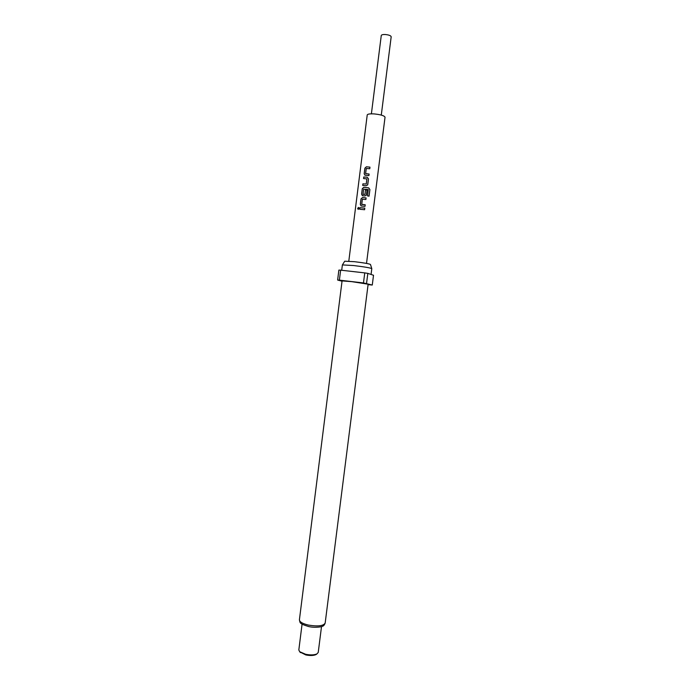 <?xml version="1.0" encoding="UTF-8"?>
<svg xmlns="http://www.w3.org/2000/svg" width="690" height="690" viewBox="0 0 690 690"><rect width="100%" height="100%" fill="white"/><g stroke="black" fill="none" stroke-linecap="round" stroke-linejoin="round"><path stroke-width="1.03" d="M358.628 207.466L357.722 208.423L358.127 209.381M359.085 208.432L358.481 207.44L357.644 208.406L358.179 209.381L359.085 208.432M365.743 173.716L369.107 174.044L368.9 175.622L369.107 174.044L365.622 173.587L366.269 168.489L369.771 168.731L369.978 167.144L366.381 166.799L364.872 168.205L364.173 173.725L365.105 175.234L368.909 175.622M364.881 175.157L364.225 173.742L364.924 168.231L366.416 166.816L367.442 166.894L369.969 167.161L369.771 168.722M362.75 185.438L362.949 183.885L366.252 184.006L362.897 183.859L362.699 185.438L366.149 185.705L367.615 184.954L368.495 178.883L367.218 177.235L366.123 177.132L363.768 176.985L363.561 178.555L366.899 178.908L366.252 184.006L366.89 178.848M363.621 178.563L363.811 177.002L366.149 177.149L367.227 177.252L368.495 178.883L367.796 184.403M369.029 196.158L369.9 189.552L369.064 196.167L367.554 195.925L368.253 189.56L363.656 189.155L363.009 194.252L364.95 194.442L363.087 194.356M362.345 195.667L361.638 194.218L362.336 188.715L363.828 187.318L368.676 187.844L369.9 189.552M366.425 194.985L367.071 190.13L365.519 189.966L364.95 194.442M361.862 204.447L365.217 204.792L365.019 206.362L365.217 204.792L361.741 204.318L362.388 199.229L365.89 199.488L366.088 197.909L363.535 197.625L366.088 197.909M361.077 205.905L360.353 204.447L361.043 198.944L362.535 197.556L363.561 197.642L362.5 197.538L360.999 198.927L360.301 204.43L361.336 205.974L365.019 206.362M359.749 209.26L359.939 207.699L362.267 207.88L364.794 208.147L364.596 209.726L364.786 208.164L362.267 207.88L359.887 207.681L359.688 209.251L364.596 209.726M371.393 113.833L381.268 35.501C381.518 34.785 382.812 34.457 385.158 34.517C388.798 34.854 390.807 35.595 391.187 36.76L381.285 115.083M348.804 261.156L367.227 114.945C367.615 114.031 369.909 113.686 374.109 113.91C380.647 114.583 384.287 115.67 385.037 117.197L366.519 263.399M365.519 189.966L364.941 194.425M365.502 189.948L367.071 190.13L366.295 195.253L364.855 195.951L362.595 195.736L361.595 194.201L362.285 188.689L363.794 187.3L364.829 187.378L368.658 187.861L369.866 189.56M342.421 264.865L344.715 261.217L354.401 261.683C363.958 262.83 369.314 263.761 370.47 264.468L371.781 268.574M341.705 270.282L342.378 264.917L353.427 265.521C364.251 266.823 370.375 267.858 371.807 268.634L371.065 274.456M299.408 619.81L342.068 280.908L351.831 281.658L368.132 284.202L325.171 623.061C324.369 625.131 323.403 626.21 322.264 626.296C322.653 626.615 315.408 628.159 308.611 626.537C298.313 623.415 300.366 622.596 299.408 619.81C299.529 621.914 302.556 623.674 308.49 625.097C317.9 626.632 323.455 625.951 325.171 623.061M316.727 654.068L315.994 654.586C313.527 655.664 310.129 655.776 305.799 654.931L299.883 651.938M302.073 624.114L298.822 649.98L299.693 651.714L305.636 654.275C310.448 655.215 314.226 655.095 316.96 653.896L318.237 652.43L321.514 626.572M342.033 281.218L337.626 280.037L339.385 280.14L363.483 282.943L372.272 285.039L368.072 284.642M372.272 285.039L373.514 275.267L367.83 273.378L366.554 283.4M363.483 282.943L364.751 272.895L367.83 273.378M337.626 280.037L338.868 270.092L340.644 270.161L339.385 280.14M364.751 272.895L340.644 270.161M365.89 199.488L366.079 197.927M315.994 654.586L316.96 653.896M300.461 652.619L299.693 651.714"/></g></svg>
